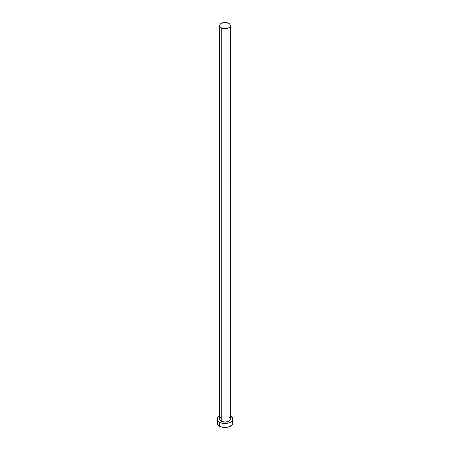 <?xml version="1.0" encoding="UTF-8"?>
<svg xmlns="http://www.w3.org/2000/svg" width="450" height="450" viewBox="0 0 450 450"><rect width="100%" height="100%" fill="white"/><g stroke="black" fill="none" stroke-linecap="round" stroke-linejoin="round"><path stroke-width="0.67" d="M219.645 25.594L220.056 26.775L221.214 27.776L225 28.682L228.786 27.776L229.944 26.775L230.355 25.594L229.944 24.407L228.786 23.406L225 22.5L221.214 23.406L220.056 24.407L219.645 25.594L219.645 419.029A5.355 3.094 0 0 0 221.214 421.217L221.214 27.776A5.355 3.094 180 0 1 219.645 25.594A5.355 3.094 180 0 1 222.953 22.736A5.355 3.094 180 0 1 228.786 23.406A5.355 3.094 180 0 1 230.355 25.594A5.355 3.094 180 0 1 227.047 28.446A5.355 3.094 180 0 1 221.214 27.776L221.214 421.217A5.355 3.094 0 0 0 227.047 421.886A5.355 3.094 0 0 0 230.355 419.029L229.944 420.21L228.786 421.217L225 422.123L221.214 421.217L219.746 419.631L219.746 418.427M217.806 421.284L217.215 423.006A7.785 4.494 0 0 0 219.493 426.184L219.493 422.207L222.019 423.186L226.519 423.439L229.326 422.769L231.474 421.526L232.639 419.906L232.639 418.151L230.355 415.766A7.785 4.494 180 0 1 230.507 415.851A7.785 4.494 180 0 1 232.785 419.029A7.785 4.494 180 0 1 227.981 423.186A7.785 4.494 180 0 1 219.493 422.207L219.493 426.184A7.785 4.494 0 0 0 227.981 427.157A7.785 4.494 0 0 0 232.785 423.006L232.194 421.284M219.493 422.207A7.785 4.494 180 0 1 217.215 419.029A7.785 4.494 180 0 1 219.645 415.766L217.806 417.308L217.215 419.029L217.806 420.75L219.493 422.207M220.056 417.848L220.551 417.313M228.786 416.846L229.944 417.848M230.254 418.427L230.355 25.594M217.215 419.029L217.215 423.006L217.806 424.727L220.674 426.741L225 427.5L229.326 426.741L232.194 424.727L232.785 423.006L232.785 419.029"/></g></svg>
